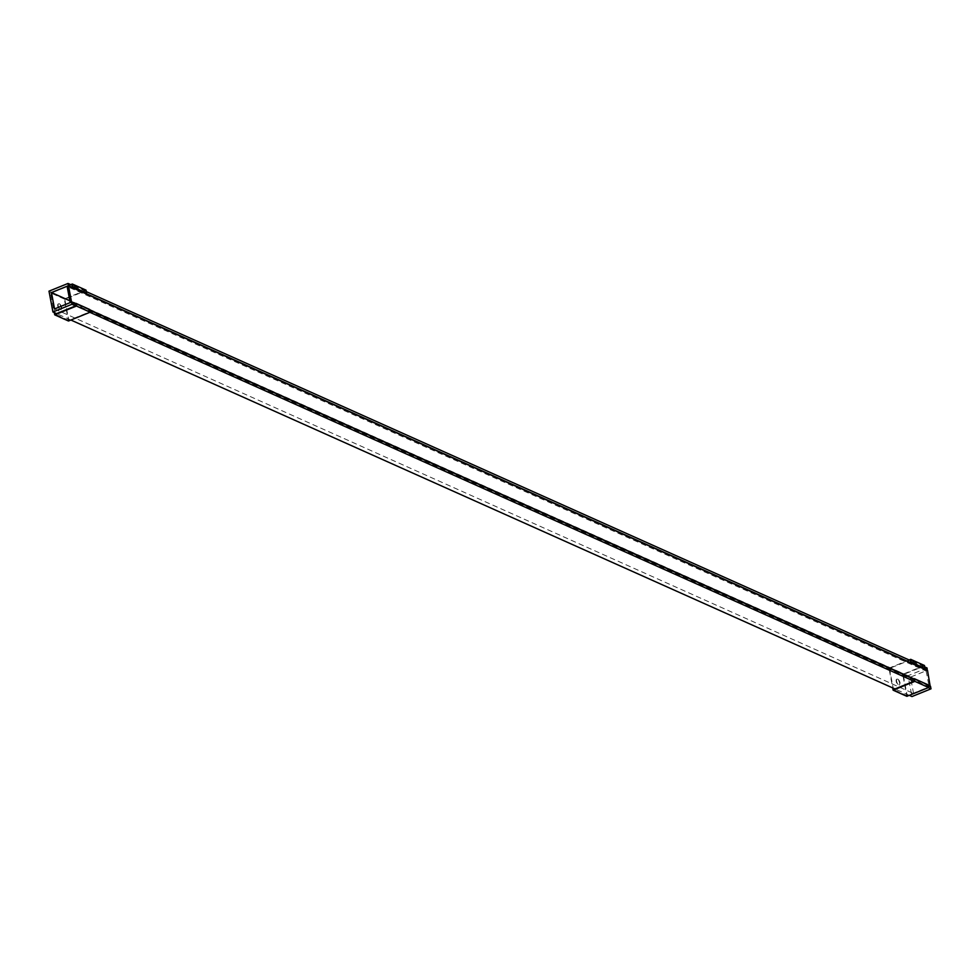 <?xml version="1.0" encoding="UTF-8"?>
<svg xmlns="http://www.w3.org/2000/svg" width="980" height="980" viewBox="0 0 980 980"><rect width="100%" height="100%" fill="white"/><g stroke="black" fill="none" stroke-linecap="round" stroke-linejoin="round"><path stroke-width="0.73" stroke-dasharray="4.9 3.68" d="M59.351 303.763A3.271 1.433 -112 0 1 61.471 306.863A3.271 1.433 -112 0 1 61.14 309.766A3.271 1.433 -112 0 1 58.592 307.279A3.271 1.433 -112 0 1 58.69 303.714A3.271 1.433 -112 0 1 59.351 303.763M58.947 303.935A3.271 1.433 68 0 0 58.285 303.886A3.271 1.433 68 0 0 57.955 306.789A3.271 1.433 68 0 0 60.074 309.888A3.271 1.433 68 0 0 60.736 309.937A3.271 1.433 68 0 0 61.066 307.022A3.271 1.433 68 0 0 58.947 303.935M86.154 293.008L85.738 290.766L64.79 299.255L68.784 320.387L89.731 311.897L89.707 309.509M89.303 309.668L75.558 303.518M89.731 311.897L75.987 305.748M68.784 320.387L55.039 314.237M85.738 290.766L71.993 284.617M64.79 299.255L51.046 293.094L71.283 284.898M51.046 293.094L54.77 312.816M86.056 290.154L64.3 298.974L68.465 320.999M64.3 298.974L50.556 292.812L54.292 312.596M70.719 284.653L50.556 292.812M930.204 686.441L929.163 686.858L70.511 302.477M928.207 685.277L913.985 678.907M89.793 309.95L75.57 303.579M927.546 670.541L926.186 671.092L67.154 286.528M926.186 671.092L929.163 686.858M928.317 687.642L914.009 681.235M89.903 312.314L75.595 305.907M909.281 695.347L894.973 688.94M70.866 320.019L56.558 313.612M928.256 685.571L914.034 679.201M89.854 310.243L75.632 303.874M54.549 308.933L913.581 693.497L930.584 686.613M927.068 668.005L908.031 675.722L911.964 696.547M908.031 675.722L49 291.158M924.753 666.964L910.518 660.606M86.338 291.636L72.116 285.278M913.581 693.497L910.494 677.119L927.166 670.369M910.494 677.119L69.85 300.799M897.766 679.091A3.271 1.433 -112 0 1 899.885 682.19A3.271 1.433 -112 0 1 899.554 685.094A3.271 1.433 -112 0 1 896.994 682.607A3.271 1.433 -112 0 1 897.104 679.042A3.271 1.433 -112 0 1 897.766 679.091M897.361 679.263A3.271 1.433 68 0 0 896.688 679.214A3.271 1.433 68 0 0 896.357 682.117A3.271 1.433 68 0 0 898.476 685.216A3.271 1.433 68 0 0 899.15 685.265A3.271 1.433 68 0 0 899.481 682.35A3.271 1.433 68 0 0 897.361 679.263M924.569 668.336L924.14 666.094L903.205 674.583L907.198 695.714L928.134 687.237L928.121 684.836M927.717 684.995L913.973 678.846M928.134 687.237L914.389 681.076M907.198 695.714L893.454 689.565M924.14 666.094L910.395 659.944M903.205 674.583L889.46 668.421L909.697 660.226M889.46 668.421L893.184 688.144M924.471 665.494L902.715 674.301L906.868 696.327M902.715 674.301L888.97 668.152L892.707 687.936M909.134 659.981L888.97 668.152"/><path stroke-width="1.47" d="M54.77 312.816L55.039 314.237L75.987 305.748L75.962 303.347L76.477 306.03L54.721 314.837L68.465 320.999L90.221 312.179L76.477 306.03M90.221 312.179L89.707 309.509L75.962 303.347M71.283 284.898L71.993 284.617L72.41 286.846L86.154 293.008L72.814 286.687L72.312 284.004L70.719 284.653M54.292 312.596L54.721 314.837M86.558 292.836L86.056 290.154L72.312 284.004M75.57 303.579L71.491 301.754L70.131 302.305L67.154 286.528L68.514 285.976L927.546 670.541L930.204 686.441M930.522 686.306L928.207 685.277M913.985 678.907L89.793 309.95M68.514 285.976L71.491 301.754M928.256 685.571L930.584 686.613L931 688.842L911.964 696.547L909.281 695.347M931 688.842L928.317 687.642M914.009 681.235L89.903 312.314M75.595 305.907L71.969 304.278L52.932 311.995L56.558 313.612M894.973 688.94L70.866 320.019M914.034 679.201L89.854 310.243M75.632 303.874L71.552 302.048L71.969 304.278M69.85 300.799L51.462 292.567L54.549 308.933L71.552 302.048M72.116 285.278L68.037 283.453L49 291.158L52.932 311.995M927.166 670.369L927.068 668.005L924.753 666.964M910.518 660.606L86.338 291.636M927.484 670.234L68.453 285.682L68.037 283.453M51.462 292.567L68.453 285.682M893.184 688.144L893.454 689.565L914.389 681.076L914.377 678.687L914.879 681.357L893.123 690.177L906.868 696.327L928.624 687.519L914.879 681.357M928.624 687.519L928.121 684.836L914.377 678.687M909.697 660.226L910.395 659.944L910.824 662.174L924.569 668.336L911.229 662.014L910.726 659.332L909.134 659.981M892.707 687.936L893.123 690.177M924.973 668.164L924.471 665.494L910.726 659.332"/></g></svg>
